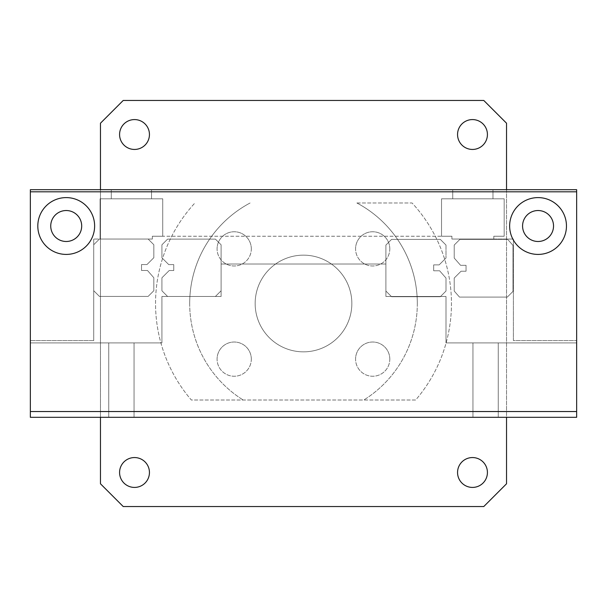 <?xml version="1.0" encoding="UTF-8"?>
<svg xmlns="http://www.w3.org/2000/svg" width="607" height="607" viewBox="0 0 607 607"><rect width="100%" height="100%" fill="white"/><g stroke="black" fill="none" stroke-linecap="round" stroke-linejoin="round"><path stroke-width="0.46" stroke-dasharray="3.04 2.28" d="M111.293 198.8L151.538 198.8L111.293 198.8L111.293 189.688L151.538 189.688L151.538 198.8L111.293 198.8L151.538 198.8L111.293 198.8L111.293 189.688L151.538 189.688L151.538 198.8L111.293 198.8L111.293 189.688L151.538 189.688L151.538 198.8M162.737 236.237L152.357 236.237L152.357 239.044L100.094 239.044L100.094 198.8L162.737 198.8L162.737 236.237L152.357 236.237L152.357 239.044L100.094 239.044L100.094 198.8L162.737 198.8L162.737 236.237L152.357 236.237L152.357 239.044L100.094 239.044L100.094 198.8L162.737 198.8L162.737 236.237L451.912 236.237L441.532 236.237L441.532 198.8L504.174 198.8L504.174 236.237L493.794 236.237L493.794 239.044L451.912 239.044L451.912 236.237L441.532 236.237L441.532 198.8L504.174 198.8L504.174 236.237L493.794 236.237L493.794 239.044L451.912 239.044L451.912 236.237L441.532 236.237L441.532 198.8L504.174 198.8L504.174 236.237L493.794 236.237L493.794 239.044L451.912 239.044L451.912 236.237L451.912 239.044L493.794 239.044L493.794 236.237L504.174 236.237M452.731 198.8L492.975 198.8L452.731 198.8L452.731 189.688L492.975 189.688L492.975 198.8L452.731 198.8L492.975 198.8L452.731 198.8L452.731 189.688L492.975 189.688L492.975 198.8L452.731 198.8L452.731 189.688L492.975 189.688L492.975 198.8M162.737 198.8L100.094 198.8M100.094 239.044L152.357 239.044L100.094 239.044L152.357 239.044L152.357 236.237L152.357 239.044L152.357 236.237L152.357 239.044L93.736 239.044L152.357 239.044L152.357 236.237L451.912 236.237L451.912 239.044L493.794 239.044L493.794 236.237L493.794 239.044L451.912 239.044L451.912 236.237L451.912 239.044L513.393 239.044L451.912 239.044L451.912 236.237L441.532 236.237M151.538 189.688L111.293 189.688M504.174 198.8L441.532 198.8M492.975 189.688L452.731 189.688M513.393 340.58L513.393 239.044L513.393 340.58L576.65 340.58L513.393 340.58M576.65 191.812L576.65 340.58L576.65 189.688L30.35 189.688L30.35 411.538L30.35 342.909L161.917 342.909L161.917 296.474L221.1 296.474L221.1 264.015L385.9 264.015L385.9 296.474L445.993 296.474L445.993 342.909L576.65 342.909L576.65 417.312L30.35 417.312L30.35 342.909L161.917 342.909L161.917 296.474L221.1 296.474L221.1 264.015L385.9 264.015L385.9 296.474L445.993 296.474L445.993 342.909L576.65 342.909L576.65 417.312L30.35 417.312L30.35 342.909L161.917 342.909L161.917 296.474L221.1 296.474L221.1 264.015L385.9 264.015L385.9 296.474L445.993 296.474L445.993 342.909L576.65 342.909L576.65 191.812L30.35 191.812L30.35 411.538L576.65 411.538L576.65 191.812L30.35 191.812L30.35 411.538L576.65 411.538L576.65 191.812L30.35 191.812M93.736 340.58L30.35 340.58L93.736 340.58L93.736 239.044L93.736 340.58M134.056 417.312L108.744 417.312L108.744 342.909L134.056 342.909L134.056 417.312L108.744 417.312L108.744 342.909L134.056 342.909L134.056 417.312L108.744 417.312L134.056 417.312L108.744 417.312L134.056 417.312L134.056 342.909L108.744 342.909L134.056 342.909L108.744 342.909L134.056 342.909L134.056 417.312L108.744 417.312L108.744 342.909L108.744 417.312L134.056 417.312M498.256 417.312L472.944 417.312L472.944 342.909L498.256 342.909L498.256 417.312L472.944 417.312L472.944 342.909L498.256 342.909L498.256 417.312L472.944 417.312L498.256 417.312L472.944 417.312L498.256 417.312L498.256 342.909L472.944 342.909L498.256 342.909L472.944 342.909L498.256 342.909L498.256 417.312L472.944 417.312L472.944 342.909L472.944 417.312L498.256 417.312M153.829 257.709L146.985 264.553L153.829 257.709L153.829 244.735L148.138 239.044L99.427 239.044L93.736 244.735L93.736 290.715L99.427 296.406L148.138 296.406L153.829 290.715L153.829 277.74L147.455 270.456L141.522 270.456L141.522 264.553L146.985 264.553L141.522 264.553L141.522 270.456L147.455 270.456L153.829 277.74L153.829 290.715L148.138 296.406L99.427 296.406L93.736 290.715L93.736 244.735L99.427 239.044L148.138 239.044L153.829 244.735L153.829 257.709L146.985 264.553L153.829 257.709L153.829 244.735L148.138 239.044L99.427 239.044L93.736 244.735L93.736 290.715L99.427 296.406L148.138 296.406L153.829 290.715L153.829 277.74L147.455 270.456L141.522 270.456L141.522 264.553L146.985 264.553L141.522 264.553L141.522 270.456L147.455 270.456L153.829 277.74L153.829 290.715L148.138 296.406L99.427 296.406L93.736 290.715L93.736 244.735L99.427 239.044L148.138 239.044L153.829 244.735L153.829 257.709M454.211 258.036L454.211 245.061L454.211 258.036L460.584 265.32L466.047 265.32L466.047 271.223L461.054 271.223L454.211 278.067L454.211 291.041L459.507 297.096L507.308 297.096L512.998 291.406L512.998 245.425L507.702 239.37L459.901 239.37L454.211 245.061L459.901 239.37L507.702 239.37L512.998 245.425L512.998 291.406L507.308 297.096L459.507 297.096L454.211 291.041L454.211 278.067L461.054 271.223L466.047 271.223L466.047 265.32L460.584 265.32L454.211 258.036L454.211 245.061L454.211 258.036L460.584 265.32L466.047 265.32L466.047 271.223L461.054 271.223L454.211 278.067L454.211 291.041L459.507 297.096L507.308 297.096L512.998 291.406L512.998 245.425L507.702 239.37L459.901 239.37L454.211 245.061L459.901 239.37L507.702 239.37L512.998 245.425L512.998 291.406L507.308 297.096L459.507 297.096L454.211 291.041L454.211 278.067L461.054 271.223L466.047 271.223L466.047 265.32L460.584 265.32L454.211 258.036M173.754 264.622L168.761 264.622L173.754 264.622L173.754 270.525L169.201 270.525L161.917 277.809L161.917 290.783L167.608 296.474L215.409 296.474L221.1 290.783L221.1 244.803L215.409 239.112L167.608 239.112L161.917 244.803L161.917 257.778L168.761 264.622L161.917 257.778L161.917 244.803L167.608 239.112L215.409 239.112L221.1 244.803L221.1 290.783L215.409 296.474L167.608 296.474L161.917 290.783L161.917 277.809L169.201 270.525L173.754 270.525L173.754 264.622L168.761 264.622L173.754 264.622L173.754 270.525L169.201 270.525L161.917 277.809L161.917 290.783L167.608 296.474L215.409 296.474L221.1 290.783L221.1 244.803L215.409 239.112L167.608 239.112L161.917 244.803L161.917 257.778L168.761 264.622L161.917 257.778L161.917 244.803L167.608 239.112L215.409 239.112L221.1 244.803L221.1 290.783L215.409 296.474L167.608 296.474L161.917 290.783L161.917 277.809L169.201 270.525L173.754 270.525L173.754 264.622M445.993 245.061L445.993 258.036L445.993 245.061L440.303 239.37L391.591 239.37L385.9 245.061L385.9 291.041L391.591 296.732L440.303 296.732L445.993 291.041L445.993 278.067L439.62 270.783L433.686 270.783L433.686 264.88L439.149 264.88L445.993 258.036L439.149 264.88L433.686 264.88L433.686 270.783L439.62 270.783L445.993 278.067L445.993 291.041L440.303 296.732L391.591 296.732L385.9 291.041L385.9 245.061L391.591 239.37L440.303 239.37L445.993 245.061L445.993 258.036L445.993 245.061L440.303 239.37L391.591 239.37L385.9 245.061L385.9 291.041L391.591 296.732L440.303 296.732L445.993 291.041L445.993 278.067L439.62 270.783L433.686 270.783L433.686 264.88L439.149 264.88L445.993 258.036L439.149 264.88L433.686 264.88L433.686 270.783L439.62 270.783L445.993 278.067L445.993 291.041L440.303 296.732L391.591 296.732L385.9 291.041L385.9 245.061L391.591 239.37L440.303 239.37L445.993 245.061M134.056 342.909L108.744 342.909L134.056 342.909M498.256 342.909L472.944 342.909L498.256 342.909M30.35 342.909L161.917 342.909L161.917 296.474L221.1 296.474L221.1 264.015L385.9 264.015L385.9 296.474L445.993 296.474L445.993 342.909L576.65 342.909L576.65 417.312L30.35 417.312L30.35 342.909M50.738 226.009A15.479 15.479 0 0 1 66.216 210.53A15.479 15.479 0 0 1 81.695 226.009A15.479 15.479 0 0 1 66.216 241.487A15.479 15.479 0 0 1 50.738 226.009A15.479 15.479 0 0 1 66.216 210.53A15.479 15.479 0 0 1 81.695 226.009A15.479 15.479 0 0 1 66.216 241.487A15.479 15.479 0 0 1 50.738 226.009A15.479 15.479 0 0 0 66.216 241.487A15.479 15.479 0 0 0 81.695 226.009A15.479 15.479 0 0 0 66.216 210.53A15.479 15.479 0 0 0 50.738 226.009M94.624 226.009A28.408 28.408 0 0 0 66.216 197.601A28.408 28.408 0 0 0 37.809 226.009A28.408 28.408 0 0 1 66.216 197.601A28.408 28.408 0 0 1 94.624 226.009A28.408 28.408 0 0 1 66.216 254.416A28.408 28.408 0 0 1 37.809 226.009A28.408 28.408 0 0 0 66.216 254.416A28.408 28.408 0 0 0 94.624 226.009A28.408 28.408 0 0 1 66.216 254.416A28.408 28.408 0 0 1 37.809 226.009A28.408 28.408 0 0 1 66.216 197.601A28.408 28.408 0 0 1 94.624 226.009M522.574 226.009A15.479 15.479 0 0 1 538.052 210.53A15.479 15.479 0 0 1 553.531 226.009A15.479 15.479 0 0 1 538.052 241.487A15.479 15.479 0 0 1 522.574 226.009A15.479 15.479 0 0 1 538.052 210.53A15.479 15.479 0 0 1 553.531 226.009A15.479 15.479 0 0 1 538.052 241.487A15.479 15.479 0 0 1 522.574 226.009A15.479 15.479 0 0 0 538.052 241.487A15.479 15.479 0 0 0 553.531 226.009A15.479 15.479 0 0 0 538.052 210.53A15.479 15.479 0 0 0 522.574 226.009M566.46 226.009A28.408 28.408 0 0 0 538.052 197.601A28.408 28.408 0 0 0 509.645 226.009A28.408 28.408 0 0 1 538.052 197.601A28.408 28.408 0 0 1 566.46 226.009A28.408 28.408 0 0 1 538.052 254.416A28.408 28.408 0 0 1 509.645 226.009A28.408 28.408 0 0 0 538.052 254.416A28.408 28.408 0 0 0 566.46 226.009A28.408 28.408 0 0 1 538.052 254.416A28.408 28.408 0 0 1 509.645 226.009A28.408 28.408 0 0 1 538.052 197.601A28.408 28.408 0 0 1 566.46 226.009M30.35 411.538L576.65 411.538M119.579 134.511A14.932 14.932 0 0 0 134.511 149.443A14.932 14.932 0 0 0 149.443 134.511A14.932 14.932 0 0 0 134.511 119.579A14.932 14.932 0 0 0 119.579 134.511M457.557 472.489A14.932 14.932 0 0 0 472.489 487.421A14.932 14.932 0 0 0 487.421 472.489A14.932 14.932 0 0 0 472.489 457.557A14.932 14.932 0 0 0 457.557 472.489M457.557 134.511A14.932 14.932 0 0 0 472.489 149.443A14.932 14.932 0 0 0 487.421 134.511A14.932 14.932 0 0 0 472.489 119.579A14.932 14.932 0 0 0 457.557 134.511M119.579 472.489A14.932 14.932 0 0 0 134.511 487.421A14.932 14.932 0 0 0 149.443 472.489A14.932 14.932 0 0 0 134.511 457.557A14.932 14.932 0 0 0 119.579 472.489M189.688 303.5A113.812 113.812 0 0 0 243.179 400.013A113.812 113.812 0 0 1 250.122 202.981A113.812 113.812 0 0 0 189.688 303.5M417.312 303.5A113.812 113.812 0 0 1 363.821 400.013A113.812 113.812 0 0 0 356.878 202.981A113.812 113.812 0 0 1 417.312 303.5M251.321 248.87A17.117 17.117 0 0 0 234.203 231.753A17.117 17.117 0 0 0 217.086 248.87A17.117 17.117 0 0 1 234.203 231.753A17.117 17.117 0 0 1 251.321 248.87A17.117 17.117 0 0 1 234.203 265.987A17.117 17.117 0 0 1 217.086 248.87A17.117 17.117 0 0 0 234.203 265.987A17.117 17.117 0 0 0 251.321 248.87M389.808 359.132A17.117 17.117 0 0 0 372.69 342.014A17.117 17.117 0 0 0 355.573 359.132A17.117 17.117 0 0 1 372.69 342.014A17.117 17.117 0 0 1 389.808 359.132A17.117 17.117 0 0 1 372.69 376.249A17.117 17.117 0 0 1 355.573 359.132A17.117 17.117 0 0 0 372.69 376.249A17.117 17.117 0 0 0 389.808 359.132M389.808 248.87A17.117 17.117 0 0 0 372.69 231.753A17.117 17.117 0 0 0 355.573 248.87A17.117 17.117 0 0 1 372.69 231.753A17.117 17.117 0 0 1 389.808 248.87A17.117 17.117 0 0 1 372.69 265.987A17.117 17.117 0 0 1 355.573 248.87A17.117 17.117 0 0 0 372.69 265.987A17.117 17.117 0 0 0 389.808 248.87M251.321 359.132A17.117 17.117 0 0 0 234.203 342.014A17.117 17.117 0 0 0 217.086 359.132A17.117 17.117 0 0 1 234.203 342.014A17.117 17.117 0 0 1 251.321 359.132A17.117 17.117 0 0 1 234.203 376.249A17.117 17.117 0 0 1 217.086 359.132A17.117 17.117 0 0 0 234.203 376.249A17.117 17.117 0 0 0 251.321 359.132M255.152 303.5A48.348 48.348 0 0 0 303.5 351.848A48.348 48.348 0 0 0 351.848 303.5A48.348 48.348 0 0 1 303.5 351.848A48.348 48.348 0 0 1 255.152 303.5A48.348 48.348 0 0 0 303.5 351.848A48.348 48.348 0 0 0 351.848 303.5A48.348 48.348 0 0 1 303.5 351.848A48.348 48.348 0 0 1 255.152 303.5A48.348 48.348 0 0 1 303.5 255.152A48.348 48.348 0 0 1 351.848 303.5A48.348 48.348 0 0 0 303.5 255.152A48.348 48.348 0 0 0 255.152 303.5A48.348 48.348 0 0 1 303.5 255.152A48.348 48.348 0 0 1 351.848 303.5A48.348 48.348 0 0 0 303.5 255.152A48.348 48.348 0 0 0 255.152 303.5M356.878 202.981L412.07 202.981A147.956 147.956 0 0 1 415.643 400.013L191.357 400.013A147.956 147.956 0 0 1 194.93 202.981A147.956 147.956 0 0 0 191.357 400.013L415.643 400.013A147.956 147.956 0 0 0 412.07 202.981L356.878 202.981M506.542 189.688L506.542 417.312M100.459 417.312L100.459 189.688M123.221 506.542L483.779 506.542L506.542 483.779L506.542 123.221L483.779 100.459L123.221 100.459L100.459 123.221L100.459 483.779L123.221 506.542"/><path stroke-width="0.91" d="M576.65 189.688L576.65 417.312L30.35 417.312L30.35 189.688L576.65 189.688M81.695 226.009A15.479 15.479 0 0 1 66.216 241.487A15.479 15.479 0 0 1 50.738 226.009A15.479 15.479 0 0 1 66.216 210.53A15.479 15.479 0 0 1 81.695 226.009M94.624 226.009A28.408 28.408 0 0 1 66.216 254.416A28.408 28.408 0 0 1 37.809 226.009A28.408 28.408 0 0 1 66.216 197.601A28.408 28.408 0 0 1 94.624 226.009M553.531 226.009A15.479 15.479 0 0 1 538.052 241.487A15.479 15.479 0 0 1 522.574 226.009A15.479 15.479 0 0 1 538.052 210.53A15.479 15.479 0 0 1 553.531 226.009M566.46 226.009A28.408 28.408 0 0 1 538.052 254.416A28.408 28.408 0 0 1 509.645 226.009A28.408 28.408 0 0 1 538.052 197.601A28.408 28.408 0 0 1 566.46 226.009M30.35 191.812L576.65 191.812M576.65 411.538L30.35 411.538M149.443 134.511A14.932 14.932 0 0 1 134.511 149.443A14.932 14.932 0 0 1 119.579 134.511A14.932 14.932 0 0 1 134.511 119.579A14.932 14.932 0 0 1 149.443 134.511M487.421 472.489A14.932 14.932 0 0 1 472.489 487.421A14.932 14.932 0 0 1 457.557 472.489A14.932 14.932 0 0 1 472.489 457.557A14.932 14.932 0 0 1 487.421 472.489M487.421 134.511A14.932 14.932 0 0 1 472.489 149.443A14.932 14.932 0 0 1 457.557 134.511A14.932 14.932 0 0 1 472.489 119.579A14.932 14.932 0 0 1 487.421 134.511M149.443 472.489A14.932 14.932 0 0 1 134.511 487.421A14.932 14.932 0 0 1 119.579 472.489A14.932 14.932 0 0 1 134.511 457.557A14.932 14.932 0 0 1 149.443 472.489M506.542 417.312L506.542 483.779L483.779 506.542L123.221 506.542L100.459 483.779L100.459 417.312M100.459 189.688L100.459 123.221L123.221 100.459L483.779 100.459L506.542 123.221L506.542 189.688"/></g></svg>
